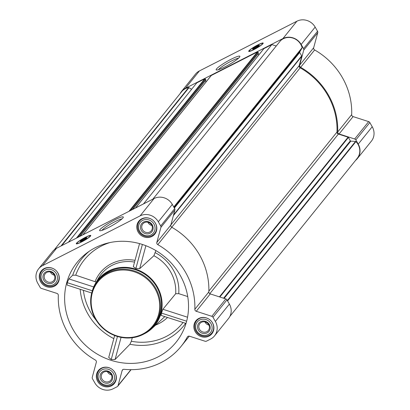 <?xml version="1.0" encoding="UTF-8"?>
<svg xmlns="http://www.w3.org/2000/svg" width="410" height="410" viewBox="0 0 410 410"><rect width="100%" height="100%" fill="white"/><g stroke="black" fill="none" stroke-linecap="round" stroke-linejoin="round"><path stroke-width="0.61" d="M218.468 69.68A12.136 1.671 150.2 0 1 227.929 62.914A12.136 1.671 150.2 0 1 238.548 58.179M107.425 371.634A5.453 5.094 -141.1 0 0 111.402 374.837M204.949 321.896A5.453 5.094 -141.1 0 0 208.926 325.094M147.882 222.251A5.453 5.094 -141.1 0 0 151.854 225.449M50.358 271.989A5.453 5.094 -141.1 0 0 54.335 275.192M139.554 243.612L133.306 266.679L135.889 268.427L139.666 268.704L153.904 255.727L155.882 250.577M187.729 296.553L178.734 293.652L175.67 293.739L162.898 309.263L161.463 313.081L161.109 315.413L186.012 323.449M73.103 329.619A63.57 59.383 38.9 0 1 86.93 252.929A63.57 59.383 38.9 0 1 149.389 247.184A63.57 59.383 38.9 0 1 183.301 330.568A63.57 59.383 38.9 0 1 130.154 363.409A63.57 59.383 38.9 0 1 73.103 329.619M109.988 242.551A59.583 55.663 -141.1 0 0 75.717 275.187L72.667 275.238L68.931 278.933L67.199 282.654L67.153 285.083L91.702 293.007M114.662 335.518L108.727 357.438L111.223 359.514L115.077 359.503L129.944 344.267L131.328 341.263L132.276 337.748M134.547 262.087A37.397 34.937 -141.1 0 0 98.666 277.944L95.51 283.32A36.475 34.076 38.9 0 1 147.954 275.812A36.475 34.076 38.9 0 1 151.777 328.651A36.475 34.076 38.9 0 1 144.243 333.842M92.045 291.792A36.475 34.076 38.9 0 1 95.51 283.32M96.57 282.188L75.717 275.187M155.462 223.235A10.291 9.614 -141.1 0 0 138.79 221.195A10.291 9.614 -141.1 0 0 140.773 235.14A10.291 9.614 -141.1 0 0 154.821 234.105A10.291 9.614 -141.1 0 0 155.462 223.235M212.529 322.88A10.291 9.614 -141.1 0 0 195.862 320.84A10.291 9.614 -141.1 0 0 197.84 334.785A10.291 9.614 -141.1 0 0 211.888 333.755A10.291 9.614 -141.1 0 0 212.529 322.88M115.005 372.623A10.291 9.614 -141.1 0 0 98.338 370.584A10.291 9.614 -141.1 0 0 100.322 384.524A10.291 9.614 -141.1 0 0 114.364 383.493A10.291 9.614 -141.1 0 0 115.005 372.623M57.938 272.978A10.291 9.614 -141.1 0 0 41.272 270.938A10.291 9.614 -141.1 0 0 43.25 284.878A10.291 9.614 -141.1 0 0 57.297 283.848A10.291 9.614 -141.1 0 0 57.938 272.978M158.311 221.784L160.705 225.956A1.953 1.824 38.9 0 1 160.899 227.391L156.825 242.438A1.953 1.824 38.9 0 0 157.799 244.642A70.079 65.472 38.9 0 1 194.837 309.309A1.953 1.824 38.9 0 0 196.257 311.287L211.826 316.315A1.953 1.824 38.9 0 1 212.99 317.253L215.378 321.43A13.679 12.777 38.9 0 1 214.527 335.877A13.679 12.777 38.9 0 1 210.607 339.055L206.522 341.135A1.953 1.824 38.9 0 1 205.077 341.238L189.507 336.21A1.953 1.824 38.9 0 0 187.329 337.025A70.079 65.472 38.9 0 1 181.153 346.312A70.079 65.472 38.9 0 1 124.035 369.308A1.953 1.824 38.9 0 0 122.124 370.578L118.049 385.625A1.953 1.824 38.9 0 1 117.168 386.712L113.083 388.793A13.679 12.777 38.9 0 1 94.843 382.904L92.455 378.732A1.953 1.824 38.9 0 1 92.255 377.297L96.329 362.25A1.953 1.824 38.9 0 0 95.361 360.047A70.079 65.472 38.9 0 1 58.322 295.379A1.953 1.824 38.9 0 0 56.903 293.401L41.328 288.379A1.953 1.824 38.9 0 1 40.17 287.436L37.776 283.259A13.679 12.777 38.9 0 1 38.632 268.811A13.679 12.777 38.9 0 1 42.553 265.634L140.071 215.896A13.679 12.777 38.9 0 1 158.311 221.784L172.308 204.411L174.696 208.587A1.953 1.824 38.9 0 1 174.896 210.017L170.821 225.07L156.825 242.438M181.481 91.492L195.473 74.123A13.679 12.777 38.9 0 1 199.393 70.945L296.917 21.207A13.679 12.777 38.9 0 1 315.157 27.096L317.545 31.268A1.953 1.824 38.9 0 1 317.745 32.703L313.67 47.75L299.674 65.118L303.748 50.071A1.953 1.824 38.9 0 0 303.554 48.636L301.16 44.465A13.679 12.777 38.9 0 0 282.926 38.576L185.402 88.319A13.679 12.777 38.9 0 0 181.481 91.492A13.679 12.777 38.9 0 0 180.118 93.608M353.097 116.599L339.106 133.967L354.676 138.995A1.953 1.824 38.9 0 1 355.839 139.938L358.227 144.11A13.679 12.777 38.9 0 1 357.377 158.557L371.368 141.189A13.679 12.777 38.9 0 0 372.224 126.741L369.83 122.564A1.953 1.824 38.9 0 0 368.672 121.621L353.097 116.599A1.953 1.824 38.9 0 1 351.678 114.621A70.079 65.472 38.9 0 0 314.639 49.953A1.953 1.824 38.9 0 1 313.67 47.75M209.792 293.704L338.399 134.06L348.08 137.186A0.523 0.487 38.9 0 1 348.392 137.437L350.355 140.866A0.523 0.487 38.9 0 0 350.796 141.142L355.552 141.424A0.523 0.487 38.9 0 1 355.906 141.588A13.156 12.29 38.9 0 1 357.228 158.316L229.882 316.392M143.49 203.919L271.851 44.582L276.243 46.002M263.671 48.928A0.523 0.487 38.9 0 1 263.907 48.636L271.851 44.582M211.073 75.758A0.523 0.487 38.9 0 1 211.309 75.466L257.331 51.988A0.523 0.487 38.9 0 1 258.028 52.213L258.459 53.274L132.594 209.474M68.429 242.202L196.79 82.866L204.739 78.817A0.523 0.487 38.9 0 1 205.43 79.043L205.861 80.099L80.001 236.303M314.639 49.953L300.648 67.322A1.953 1.824 38.9 0 1 299.674 65.118M300.648 67.322A70.079 65.472 38.9 0 1 337.686 131.994A1.953 1.824 38.9 0 0 339.106 133.967M357.377 158.557A13.679 12.777 38.9 0 1 355.598 160.341M254.087 49.533A8.338 1.148 150.2 0 1 248.716 51.358A8.338 1.148 150.2 0 1 255.379 46.222A8.338 1.148 150.2 0 1 263.184 43.076A8.338 1.148 150.2 0 1 254.087 49.533M224.962 66.856A13.648 1.881 150.2 0 1 216.413 70.007A13.648 1.881 150.2 0 1 227.078 61.433A13.648 1.881 150.2 0 1 239.87 56.575A13.648 1.881 150.2 0 1 224.962 66.856M280.44 40.795A0.523 0.487 38.9 0 1 280.517 40.703A13.156 12.29 38.9 0 1 292.971 38.094A13.156 12.29 38.9 0 1 302.124 47.678A0.523 0.487 38.9 0 1 302.073 48.047L299.72 51.957A0.523 0.487 38.9 0 0 299.72 52.459L301.683 55.888A0.523 0.487 38.9 0 1 301.739 56.267L299.203 65.62A1.953 1.824 38.9 0 0 300.181 67.829A69.367 64.8 38.9 0 1 336.979 132.082A1.953 1.824 38.9 0 0 338.399 134.06M54.402 249.659L181.625 91.737A13.156 12.29 38.9 0 1 188.6 87.581A0.523 0.487 38.9 0 1 188.984 87.653L191.613 89.298M205.425 80.642L206.117 81.846M258.023 53.812L258.715 55.017M214.527 335.877L228.519 318.508A13.679 12.777 38.9 0 0 229.374 304.061L226.981 299.884A1.953 1.824 38.9 0 0 225.823 298.941L210.248 293.914A1.953 1.824 38.9 0 1 208.828 291.94A70.079 65.472 38.9 0 0 171.79 227.273A1.953 1.824 38.9 0 1 170.821 225.07M38.632 268.811L52.623 251.443A13.679 12.777 38.9 0 1 56.544 248.265L154.068 198.527A13.679 12.777 38.9 0 1 172.308 204.411M81.651 241.941A8.338 1.148 150.2 0 1 76.28 243.771A8.338 1.148 150.2 0 1 82.948 238.63A8.338 1.148 150.2 0 1 90.748 235.483A8.338 1.148 150.2 0 1 81.651 241.941M108.399 227.57A13.648 1.881 150.2 0 1 99.855 230.722A13.648 1.881 150.2 0 1 110.521 222.148A13.648 1.881 150.2 0 1 123.313 217.29A13.648 1.881 150.2 0 1 108.399 227.57M97.662 281.137L98.682 279.871A35.824 33.466 38.9 0 1 156.712 286.974A35.824 33.466 38.9 0 1 154.473 324.817L153.453 326.083A35.824 33.466 -141.1 0 0 155.692 288.24A35.824 33.466 -141.1 0 0 97.662 281.137A35.824 33.466 -141.1 0 0 104.565 329.671A35.824 33.466 -141.1 0 0 153.453 326.083M67.199 282.654L92.322 290.762M68.931 278.933L93.69 286.923M161.463 313.081L186.642 321.209M162.898 309.263L187.539 317.222M142.378 244.462L135.889 268.427M145.893 245.713L139.666 268.704M117.46 336.482L111.223 359.514M121.073 337.368L115.077 359.503M253.057 49.159A3.557 0.492 150.2 0 1 255.881 47.094A3.557 0.492 150.2 0 1 259.089 45.705M255.076 48.303A3.91 0.538 150.2 0 1 252.632 49.205A3.91 0.538 150.2 0 1 255.681 46.75A3.91 0.538 150.2 0 1 259.346 45.356A3.91 0.538 150.2 0 1 255.076 48.303M254.246 49.333A7.621 1.051 150.2 0 1 249.316 50.917A7.621 1.051 150.2 0 1 255.43 46.304A7.621 1.051 150.2 0 1 262.502 43.368A7.621 1.051 150.2 0 1 254.246 49.333M249.382 51.445A7.816 1.076 150.2 0 1 249.336 51.393A7.816 1.076 150.2 0 1 249.316 51.306L249.316 50.917M262.502 43.368L262.836 43.562A7.816 1.076 150.2 0 1 262.902 43.624A7.816 1.076 150.2 0 1 262.923 43.691M155 288.702A35.173 32.856 -141.1 0 0 95.627 285.155A35.173 32.856 -141.1 0 0 125.614 337.517A35.173 32.856 -141.1 0 0 155 288.702M101.905 230.394A12.136 1.671 150.2 0 1 111.366 223.629A12.136 1.671 150.2 0 1 121.99 218.894M76.895 243.863A8.338 1.148 150.2 0 1 76.921 243.837L76.901 243.801A7.816 1.076 150.2 0 1 76.88 243.714L76.885 243.33A7.621 1.051 150.2 0 1 82.994 238.717A7.621 1.051 150.2 0 1 90.067 235.776A7.621 1.051 150.2 0 1 81.81 241.741A7.621 1.051 150.2 0 1 76.885 243.33M80.621 241.567A3.557 0.492 150.2 0 1 83.445 239.501A3.557 0.492 150.2 0 1 86.653 238.113M82.641 240.711A3.91 0.538 150.2 0 1 80.196 241.613A3.91 0.538 150.2 0 1 83.25 239.158A3.91 0.538 150.2 0 1 86.91 237.769A3.91 0.538 150.2 0 1 82.641 240.711M90.067 235.776L90.4 235.97A7.816 1.076 150.2 0 1 90.466 236.032A7.816 1.076 150.2 0 1 90.487 236.104M57.795 272.84A9.768 9.128 -141.1 0 0 41.969 270.902A9.768 9.128 -141.1 0 0 43.849 284.14A9.768 9.128 -141.1 0 0 57.185 283.161A9.768 9.128 -141.1 0 0 57.795 272.84M56.406 273.757A8.466 7.908 -141.1 0 0 42.112 272.906A8.466 7.908 -141.1 0 0 49.333 285.509A8.466 7.908 -141.1 0 0 56.406 273.757M54.761 274.597A6.514 6.083 -141.1 0 0 43.767 273.941A6.514 6.083 -141.1 0 0 49.318 283.638A6.514 6.083 -141.1 0 0 54.761 274.597M155.318 223.096A9.768 9.128 -141.1 0 0 139.492 221.159A9.768 9.128 -141.1 0 0 141.373 234.397A9.768 9.128 -141.1 0 0 154.708 233.418A9.768 9.128 -141.1 0 0 155.318 223.096M153.929 224.019A8.466 7.908 -141.1 0 0 139.636 223.163A8.466 7.908 -141.1 0 0 146.857 235.77A8.466 7.908 -141.1 0 0 153.929 224.019M152.284 224.859A6.514 6.083 -141.1 0 0 141.291 224.198A6.514 6.083 -141.1 0 0 146.841 233.895A6.514 6.083 -141.1 0 0 152.284 224.859M212.385 322.742A9.768 9.128 -141.1 0 0 196.559 320.805A9.768 9.128 -141.1 0 0 198.44 334.042A9.768 9.128 -141.1 0 0 211.775 333.063A9.768 9.128 -141.1 0 0 212.385 322.742M210.996 323.664A8.466 7.908 -141.1 0 0 196.703 322.808A8.466 7.908 -141.1 0 0 203.924 335.416A8.466 7.908 -141.1 0 0 210.996 323.664M209.351 324.505A6.514 6.083 -141.1 0 0 198.358 323.844A6.514 6.083 -141.1 0 0 203.913 333.54A6.514 6.083 -141.1 0 0 209.351 324.505M114.861 372.485A9.768 9.128 -141.1 0 0 99.035 370.548A9.768 9.128 -141.1 0 0 100.916 383.786A9.768 9.128 -141.1 0 0 114.252 382.807A9.768 9.128 -141.1 0 0 114.861 372.485M113.473 373.407A8.466 7.908 -141.1 0 0 99.179 372.552A8.466 7.908 -141.1 0 0 106.4 385.159A8.466 7.908 -141.1 0 0 113.473 373.407M111.827 374.243A6.514 6.083 -141.1 0 0 100.834 373.587A6.514 6.083 -141.1 0 0 106.39 383.283A6.514 6.083 -141.1 0 0 111.827 374.243M54.11 274.756A5.453 5.094 -141.1 0 0 45.269 273.675A5.453 5.094 -141.1 0 0 46.325 281.065A5.453 5.094 -141.1 0 0 53.766 280.522A5.453 5.094 -141.1 0 0 54.11 274.756M111.177 374.402A5.453 5.094 -141.1 0 0 102.341 373.32A5.453 5.094 -141.1 0 0 103.392 380.711A5.453 5.094 -141.1 0 0 110.838 380.167A5.453 5.094 -141.1 0 0 111.177 374.402M208.7 324.664A5.453 5.094 -141.1 0 0 199.865 323.582A5.453 5.094 -141.1 0 0 200.915 330.972A5.453 5.094 -141.1 0 0 208.357 330.424A5.453 5.094 -141.1 0 0 208.7 324.664M151.633 225.018A5.453 5.094 -141.1 0 0 142.793 223.937A5.453 5.094 -141.1 0 0 143.843 231.327A5.453 5.094 -141.1 0 0 151.29 230.779A5.453 5.094 -141.1 0 0 151.633 225.018M155.303 252.734A41.676 38.935 38.9 0 1 178.734 293.652M89.19 251.309A62.182 58.092 -141.1 0 0 72.667 275.238M113.816 338.639A59.219 55.319 38.9 0 1 80.175 289.286M185.612 323.321A59.219 55.319 38.9 0 1 129.944 344.267M164.825 316.612A39.073 36.505 38.9 0 1 164.687 316.74L151.777 328.651M153.904 255.727A39.073 36.505 38.9 0 1 175.67 293.739M96.212 320.297A56.621 52.895 38.9 0 1 83.399 290.326M135.018 260.35A39.078 36.505 -141.1 0 0 95.13 281.455M167.516 317.478A41.676 38.935 38.9 0 1 155.605 325.12M183.039 322.491A56.621 52.895 38.9 0 1 131.328 341.263M219.432 296.881L348.08 137.186M135.546 207.972L263.907 48.636M128.971 211.324L257.331 51.988M82.948 234.797L211.309 75.466M76.373 238.154L204.739 78.817M317.545 31.268L303.554 48.636M315.157 27.096L301.16 44.465M317.745 32.703L303.748 50.071M351.678 114.621L337.686 131.994M368.672 121.621L354.676 138.995M369.83 122.564L355.839 139.938M372.224 126.741L358.227 144.11M199.393 70.945L185.402 88.319M296.917 21.207L282.926 38.576M173.384 215.593L301.739 56.267M170.852 224.946L299.203 65.62M219.837 297.009L348.392 137.437M223.588 298.224L350.355 140.866M224.116 298.393L350.796 141.142M227.36 300.545L355.552 141.424M227.565 300.904L355.906 141.588M60.972 246.005L188.6 87.581M61.72 245.626L188.984 87.653M77.859 237.395L205.43 79.043M79.694 236.457L205.881 79.827M130.457 210.566L258.028 52.213M132.292 209.633L258.474 52.998M280.476 40.744L152.879 199.132L280.517 40.703M173.778 206.988L302.124 47.678M173.886 207.168L302.073 48.047M174.214 207.747L299.72 51.957M174.383 208.039L299.72 52.459M173.568 214.917L301.683 55.888M208.854 291.126L336.979 132.082M171.754 227.248L300.181 67.829M174.696 208.587L160.705 225.956M174.896 210.017L160.899 227.391M171.79 227.273L157.799 244.642M208.828 291.94L194.837 309.309M210.248 293.914L196.257 311.287M225.823 298.941L211.826 316.315M226.981 299.884L212.99 317.253M229.374 304.061L215.378 321.43M187.718 336.543L187.329 337.025M122.995 369.497L122.124 370.578M130.903 369.666L118.049 385.625M56.544 248.265L42.553 265.634M154.068 198.527L140.071 215.896M80.042 236.283L205.861 80.099M82.861 234.843L211.16 75.583M132.64 209.454L258.459 53.274M135.459 208.019L263.758 48.759M189.328 336.164L181.153 346.312M131.092 369.666L117.726 386.256M43.568 268.909L41.969 270.902M58.784 281.168L57.185 283.161M141.091 219.171L139.492 221.159M156.307 231.43L154.708 233.418M198.163 318.816L196.559 320.805M213.379 331.075L211.775 333.063M100.64 368.559L99.035 370.548M115.856 380.813L114.252 382.807"/></g></svg>
